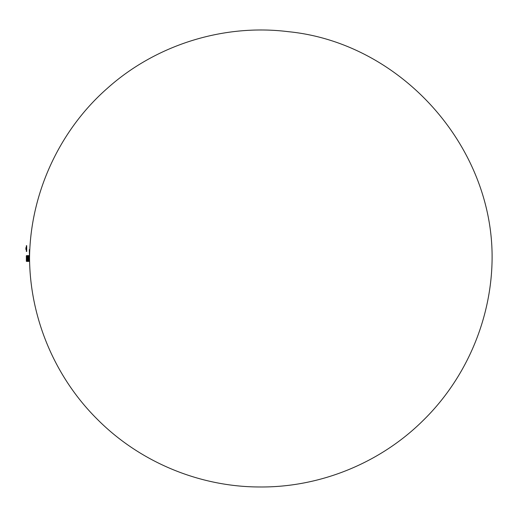 <?xml version="1.0" encoding="UTF-8"?>
<svg xmlns="http://www.w3.org/2000/svg" width="518" height="518" viewBox="0 0 518 518"><rect width="100%" height="100%" fill="white"/><g stroke="black" fill="none" stroke-linecap="round" stroke-linejoin="round"><path stroke-width="0.78" d="M26.353 251.217L26.353 245.933M26.373 251.217L26.716 251.45L26.696 245.681L26.716 249.579M25.9 249.21L25.9 247.941M26.334 249.262L26.334 247.889M26.353 255.711L26.353 261.312M26.716 256.501L26.671 261.402L26.716 256.501M26.755 261.085L26.716 255.665M26.832 256.047L29.526 256.261L26.832 256.281L26.852 255.937L29.526 255.983L26.852 255.853L29.539 256.099L26.832 256.047L26.852 255.627L29.526 255.627L29.545 256.177L29.5 249.566M26.832 260.852L26.865 261.402L29.539 261.383C29.163 196.244 58.32 131.313 107.278 88.371C155.717 44.846 223.646 23.582 288.28 31.676C400.395 42.709 493.078 145.856 492.1 258.514C491.608 318.868 466.174 378.503 422.96 420.642C380.082 463.124 320.02 487.522 259.66 486.978C199.307 486.914 139.491 461.914 97.041 418.997C54.254 376.424 29.429 316.537 29.545 256.177M26.832 255.898L29.539 255.827L26.91 255.62M29.539 258.398L26.832 258.262L29.539 258.184L26.832 258.061L29.526 257.964L26.852 257.925L29.526 257.763L26.852 257.491L29.539 257.55L26.832 257.582L29.526 257.575L26.832 257.55L29.526 257.2L26.852 257.193L29.539 257.362L26.832 257.116L29.539 257.032L29.539 260.159L26.832 260.081L26.832 260.865L29.539 260.858C29.526 261.713 29.578 259.058 29.526 260.871L29.539 260.858C29.526 261.713 29.578 259.058 29.526 260.871L29.539 260.858C29.526 261.713 29.578 259.058 29.526 260.871L29.539 260.858C29.526 261.713 29.578 259.058 29.526 260.871L26.832 260.975L29.539 260.923L26.832 261.072L29.539 261.027L26.832 261.156L29.494 261.396M29.539 258.184L26.832 258.365L29.526 258.463L26.832 258.566L29.545 258.689L26.832 258.767L29.539 258.845L26.832 258.961L29.526 259.065L26.832 259.162L29.526 259.259L26.832 259.356L29.526 259.453L26.832 259.544L29.539 259.835L26.832 259.816L26.852 260.327L29.526 260.327L26.852 260.399L29.539 260.243L29.526 260.638M29.539 260.399L26.832 260.081L29.539 260.081L26.832 260.243L29.526 260.237L26.852 260.353L29.526 260.334L26.852 260.412L29.526 260.483L26.852 260.489L29.526 260.489L26.852 260.496L29.526 260.871L26.852 260.884L29.526 260.813M29.526 257.718L26.852 257.679L29.526 257.666L26.852 257.757L29.526 258.074L26.852 258.055L29.539 258.119L26.852 258.106L29.539 258.262L26.832 258.262L29.526 258.165L26.852 258.152L29.526 258.32L29.526 258.676L26.832 258.566L29.526 258.877L26.832 258.767L29.539 258.903L26.852 258.955L29.539 259.097L26.852 259.149L29.526 259.272L26.852 259.343L29.539 259.479L26.852 259.822L29.539 259.991L26.852 260.017L29.526 260.03L26.852 260.03L29.539 260.004M29.526 256.675L26.852 256.675L26.832 257.032L29.539 257.032L26.832 256.779L29.526 256.481L26.852 256.527L29.539 256.708L26.832 256.947L29.539 256.779M26.852 256.145L29.526 256.145L26.832 256.281L29.526 256.611L26.832 256.552L29.539 256.481L26.852 256.203L29.539 256.287L26.852 256.099L29.526 256.099L29.526 255.639L26.832 255.659L29.539 255.639L26.852 255.627L29.526 255.672M29.539 258.262L26.832 258.365L29.545 258.391M26.865 261.402L29.526 261.318M29.526 256.391L26.832 256.345L29.526 256.268M26.852 255.996L29.539 255.795M29.526 256.844L26.832 257.019L29.539 256.947M29.539 257.116L26.852 257.109L29.539 257.116M26.716 261.292L26.755 261.247A2.732 2.732 0 0 0 26.832 261.24L29.539 261.195L26.852 261.318M29.526 259.647L26.852 259.719L29.539 259.906M26.353 251.45L26.353 245.7M26.671 255.62L26.671 261.402M29.526 257.168L26.852 257.472L29.539 257.582L26.852 257.666L29.539 257.737M29.526 256.993L26.852 256.993L29.526 257.006M26.852 256.695L29.526 256.695L26.852 256.688M26.852 256.468L29.539 256.481L26.832 256.481M29.526 256.397L26.852 256.397L29.539 256.481M26.852 255.937L29.539 255.95L26.852 255.937M26.852 261.201L29.539 261.26M26.852 261.033L29.539 261.195M26.832 261.117L29.526 261.176M26.852 261.124L29.526 261.124M26.832 261.072L29.526 261.085M26.852 260.936L29.526 260.994M29.526 260.632L26.852 260.632L29.539 260.683M29.526 260.185L26.852 260.185L29.526 260.191M29.526 259.667L26.852 259.667L29.526 259.68M26.865 255.62L29.526 255.646L29.578 249.566L29.539 255.711M26.832 261.286L29.526 261.305M26.696 245.681L26.373 245.681M26.353 247.61L25.9 247.623M26.353 249.54L25.9 249.521M26.852 255.775L29.539 255.762M26.852 255.717L29.526 255.717M29.539 256.157L29.539 256.17C29.513 255.037 29.597 258.501 29.526 256.151L29.539 256.17C29.513 255.037 29.597 258.501 29.526 256.151L29.539 256.17C29.52 255.18 29.584 258.223 29.526 256.151L29.539 256.17C29.52 255.18 29.584 258.223 29.526 256.151L29.539 256.17C29.52 255.18 29.584 258.223 29.526 256.151M29.461 249.566L29.494 255.627M29.325 249.566L29.429 255.627L29.384 249.566"/></g></svg>
